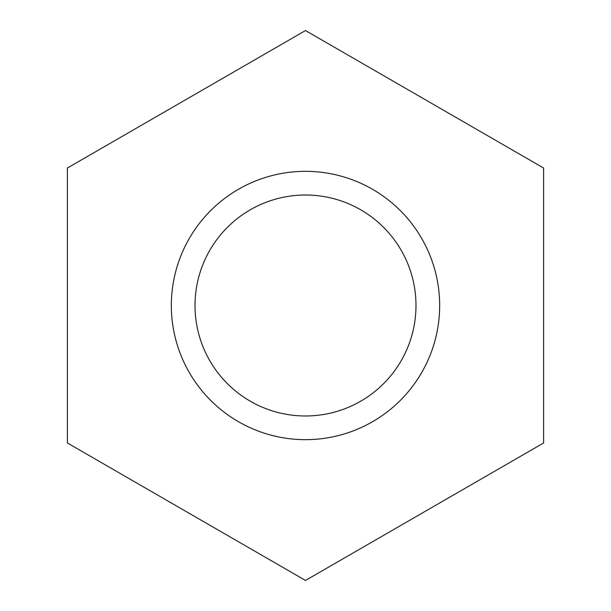 <?xml version="1.0" encoding="UTF-8"?>
<svg xmlns="http://www.w3.org/2000/svg" width="611" height="611" viewBox="0 0 611 611"><rect width="100%" height="100%" fill="white"/><g stroke="black" fill="none" stroke-linecap="round" stroke-linejoin="round"><path stroke-width="0.92" d="M67.386 168.025L305.5 30.55L543.614 168.025L543.614 442.975L305.5 580.45L67.386 442.975L67.386 168.025M305.5 171.34A134.16 134.16 0 0 0 171.34 305.5A134.16 134.16 0 0 0 305.5 439.66A134.16 134.16 0 0 0 439.66 305.5A134.16 134.16 0 0 0 305.5 171.34M305.5 195.016A110.484 110.484 0 0 1 415.984 305.5A110.484 110.484 0 0 1 305.5 415.984A110.484 110.484 0 0 1 195.016 305.5A110.484 110.484 0 0 1 305.5 195.016"/></g></svg>
